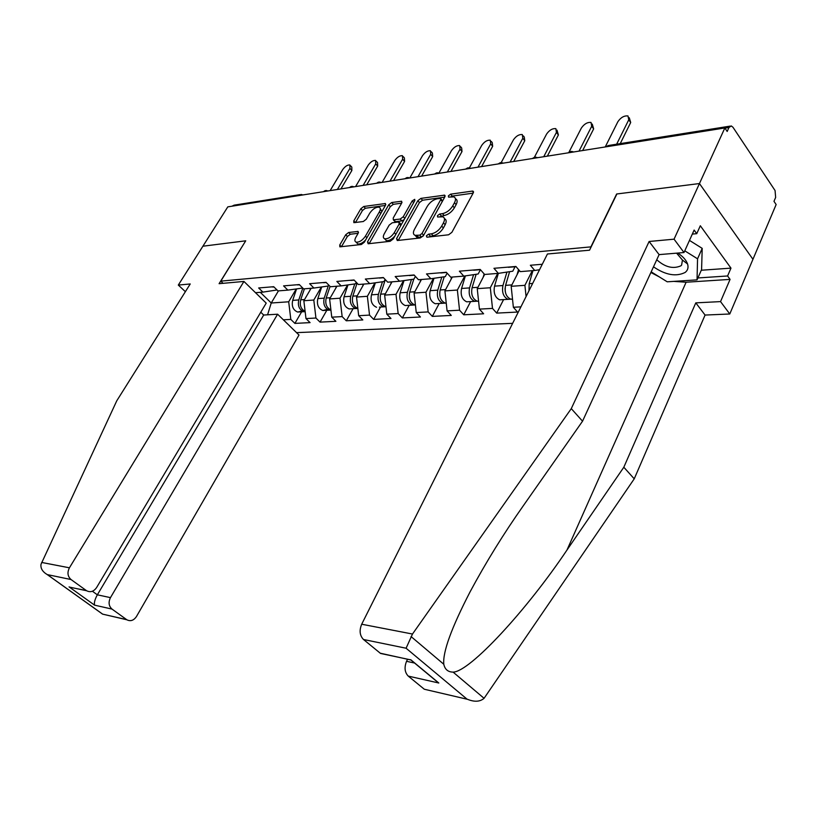 <?xml version="1.0" encoding="UTF-8"?>
<svg xmlns="http://www.w3.org/2000/svg" width="817" height="817" viewBox="0 0 817 817"><rect width="100%" height="100%" fill="white"/><g stroke="black" fill="none" stroke-linecap="round" stroke-linejoin="round"><path stroke-width="1.23" d="M426.372 235.837L426.934 237.206L448.604 234.785L451.883 232.334L473.227 192.955L472.992 191.137L472.318 191.096L450.616 194.17L448.4 195.855L448.543 197.111L453.823 196.877C455.784 197.734 456.009 199.675 454.497 202.698L452.73 205.925C450.044 210.153 446.623 212.737 442.467 213.656L439.699 214.013L437.473 215.688L437.616 216.995L442.794 216.811C444.816 217.69 445.051 219.691 443.488 222.816L441.701 226.084C438.974 230.384 435.532 232.957 431.386 233.836L428.619 234.152L426.372 235.837M348.665 232.488L345.734 234.734L339.749 245.018L339.841 246.836L361.318 244.528L364.321 242.24L385.512 205.261L385.399 203.525L363.779 206.487L360.869 208.723L353.771 220.907L353.863 222.663L363.279 221.53L366.23 219.273L369.764 213.155C372.736 208.948 375.851 206.956 379.098 207.191C380.589 207.845 380.691 209.397 379.394 211.848L365.444 236.144C362.482 240.382 359.378 242.383 356.141 242.149C354.578 241.454 354.476 239.83 355.844 237.277L358.183 233.223L358.071 231.436L348.665 232.488L350.309 234.244L347.378 236.481L341.414 246.744L339.749 245.018M428.374 690.181L467.528 699.321C474.524 702.14 480.039 701.803 484.072 698.31L634.237 478.833L705.071 315.056L729.775 313.994L752.947 259.295L699.454 183.549L616.631 193.997L590.905 246.877L220.804 281.14L245.723 240.811L202.902 246.213L227.81 206.864L724.842 127.973L727.181 131.466L728.978 127.493L724.955 128.136M728.978 127.493L731.276 125.93L732.982 127.278L775.057 190.535L775.65 197.418L773.985 201.339L776.14 204.546L752.947 259.295L699.454 183.549L724.842 127.973M396.562 238.595L397.276 240.515L420.295 237.951L423.492 235.551L444.795 196.948L444.601 195.151L420.908 198.388L417.824 200.727L396.562 238.595L398.216 240.412L419.448 202.575L417.824 200.727M390.128 241.311L368.14 243.762L367.517 241.873L388.708 204.812L391.7 202.524L401.607 201.237L401.739 202.984L393.212 218.037L393.355 219.834L400.197 219.058L403.271 216.73L412.166 200.951L414.719 199.348L414.832 200.573L393.222 238.972L390.128 241.311M223.082 283.325L220.804 281.14M296.551 332.642L512.647 323.338M301.647 311.798L294.896 323.399L310.082 322.623L305.977 318.579L303.853 300.727L311.114 288.278M294.896 323.399L290.811 319.406L283.356 319.804M255.507 292.7L262.911 292.118L258.652 287.962L273.705 286.706L277.974 290.913L287.86 290.127L283.581 285.879L299.298 284.561L303.597 288.881L313.922 288.054L309.623 283.703L326.044 282.325L330.364 286.747L341.169 285.889L336.839 281.426L354.037 279.986L358.377 284.51L369.682 283.611L365.332 279.046L383.347 277.545L387.707 282.182L399.554 281.232L395.183 276.555L414.076 274.972L418.447 279.731L430.876 278.74L426.494 273.94L446.327 272.275L450.718 277.167L463.77 276.126L459.379 271.183L480.222 269.447L484.624 274.461L498.35 273.368L493.948 268.303L515.895 266.465L520.296 271.622L534.747 270.468L530.356 265.259L542.284 264.259M520.919 306.855L513.362 307.263L511.176 286.297L519.255 270.407M503.589 299.594L496.695 313.115L517.559 312.053L513.362 307.263M496.695 313.115L492.498 308.407L479.426 309.112L477.24 288.656L484.634 274.461M470.623 301.585L463.739 314.8L483.623 313.789L479.426 309.112M463.739 314.8L459.552 310.205L447.093 310.879L444.908 290.903L452.301 277.034M439.199 303.485L432.326 316.393L451.28 315.433L447.093 310.879M432.326 316.393L428.149 311.91L416.262 312.564L414.086 293.058L421.46 279.496M409.194 305.303L402.332 317.925L420.438 317.006L416.262 312.564M402.332 317.925L398.165 313.544L386.819 314.167L384.654 295.1L392.007 281.834M380.518 307.029L373.686 319.386L390.975 318.507L386.819 314.167M373.686 319.386L369.529 315.107L358.683 315.699L356.529 297.061L363.851 284.081M353.087 308.693L346.275 320.785L362.819 319.937L358.683 315.699M346.275 320.785L342.149 316.598L331.763 317.17L329.619 298.94L336.921 286.226M326.82 310.276L320.039 322.123L335.889 321.316L331.763 317.17M320.039 322.123L315.934 318.027L305.977 318.579M302.29 287.564L301.953 288.146L287.86 290.127M303.853 300.727L313.799 300.033L321.357 287.002M315.934 318.027L313.799 300.033M328.679 285.021L328.087 286.042L313.922 288.054M329.619 298.94L340.005 298.215L347.552 284.97M342.149 316.598L340.005 298.215M356.273 282.325L355.405 283.846L341.169 285.889M356.529 297.061L367.374 296.305L374.911 282.856M369.529 315.107L367.374 296.305M385.144 279.465L383.98 281.548L369.682 283.611M384.654 295.1L396 294.314L403.516 280.66M398.165 313.544L396 294.314M415.404 276.412L413.902 279.148L399.554 281.232M414.086 293.058L425.963 292.231L433.449 278.362M428.149 311.91L425.963 292.231M447.124 273.164L445.275 276.626L430.876 278.74M444.908 290.903L457.367 290.045L464.802 275.972M459.552 310.205L457.367 290.045M480.437 269.692L478.19 273.981L463.77 276.126M477.24 288.656L490.312 287.747L497.706 273.419M492.498 308.407L490.312 287.747M515.057 266.761L512.78 271.203L498.35 273.368L494.551 286.134L502.945 285.542L506.918 272.081M511.176 286.297L524.902 285.337L532.306 270.662M526.077 296.581L524.902 285.337M539.537 269.743L534.747 270.468M231.977 206.201L234.152 205.149L300.033 194.65M260.296 292.323L271.234 303.005L288.697 301.79L296.244 288.942M278.444 290.883L271.234 303.005L267.578 314.811M277.024 289.974L262.911 292.118M290.811 319.406L288.697 301.79M428.557 237.022L433.051 235.725C437.207 234.857 440.649 232.273 443.365 227.984L441.701 226.084M444.458 218.711C446.47 219.599 446.705 221.601 445.153 224.716L443.365 227.984M455.447 198.786L455.447 198.786C457.418 199.644 457.643 201.585 456.131 204.607L454.375 207.835C451.689 212.063 448.267 214.636 444.121 215.545L439.72 216.811M473.125 193.149L452.24 196.07L450.708 196.897M444.693 197.132L422.522 200.236L419.448 202.575M419.795 235.153L422.021 233.478L440.731 199.654L440.588 198.398L437.289 198.776C433.245 199.716 429.895 202.248 427.26 206.374L414.485 229.311C412.881 232.447 413.085 234.459 415.107 235.337L419.795 235.153L421.47 237.022L423.145 236.072M442.559 201.002L440.935 198.797M415.148 235.388L416.782 237.196L418.6 237.339L416.936 235.48M421.47 237.022L418.6 237.339M367.517 241.873L369.161 243.65L390.322 206.619L388.708 204.812M401.637 203.167L393.314 204.332L390.322 206.619M394.55 220.59L395.54 221.693L401.841 220.896L404.139 219.569M384.245 233.836C382.897 236.419 383.03 238.074 384.654 238.778C388.055 239.054 391.272 237.001 394.294 232.651L399.258 223.848L398.553 221.989L392.252 222.786L389.198 225.104L384.245 233.836M385.042 239.218L386.318 240.596C388.933 241.005 391.762 239.524 394.805 236.154M401.239 224.726L399.574 222.551M358.142 233.294L350.309 234.244M356.61 242.649L357.795 243.915C360.113 244.314 362.717 242.996 365.628 239.973M381.815 211.726L380.242 208.458M385.41 205.445L365.383 208.243L362.472 210.48L355.466 222.551M629.274 117.73L630.693 122.509L628.753 119.803L627.987 115.953C624.157 115.534 620.787 117.444 617.877 121.702L605.244 146.948M630.693 122.509L620.246 143.618M628.753 119.803L616.651 144.19M653.498 266.822C665.538 275.053 676.088 276.932 685.136 272.449C687.822 270.345 688.629 267.527 687.567 263.993C686.178 260.051 682.91 256.405 677.742 253.066M656.745 259.745C665.018 267.159 673.045 269.202 680.827 265.862L681.603 265.137L682.45 260.051L676.599 253.158M689.477 240.402L702.201 248.368L701.589 269.559L697.044 279.863L667.234 281.814L651.18 271.847M684.779 250.829L697.555 258.815L697.044 279.863M702.201 248.368L697.555 258.815M412.493 634.033L406.09 648.228L363.494 639.497C359.735 635.585 359.133 630.489 361.696 624.229L412.493 634.033L571.277 408.633L649.117 241.485L674.056 239.177L699.454 183.549L616.896 193.966L589.537 250.196L547.431 253.995L361.696 624.229M701.282 270.243L730.97 268.129L700.322 225.747L696.758 233.672L694.133 230.067L684.003 252.535L659.105 254.618L582.541 421.194L523.156 505.968C503.558 533.818 485.88 562.423 470.122 591.763C451.444 627.926 442.661 652.089 443.784 664.241C444.908 669.419 448.012 672.044 453.098 672.115C469.755 671.901 526.689 610.176 566.957 550.076L623.82 467.232L695.798 302.862L720.543 301.606L730.071 279.394L686.117 282.222L673.8 281.385M582.541 421.194L571.277 408.633M684.003 252.535L674.056 239.177M659.105 254.618L649.117 241.485M424.033 689.017L408.245 676.098C404.701 672.381 404.129 667.448 406.549 661.31L414.556 663.036M407.56 659.196L406.549 661.31M730.97 268.129L727.59 275.972L730.071 279.394M729.775 313.994L720.543 301.606M705.071 315.056L695.798 302.862M634.237 478.833L623.82 467.232M385.195 654.427L380.548 653.437L363.494 639.497M659.319 276.902L650.883 272.49M696.758 233.672L692.316 234.091M697.881 277.954L727.59 275.972M431.376 676.987L438.811 683.012L408.245 676.098M380.232 653.192L410.89 659.983M243.936 281.436L69.425 567.805C67.086 572.523 67.617 576.434 71.038 579.539L86.592 590.742C90.411 592.642 93.751 591.579 96.6 587.556L266.209 303.117L243.936 281.436L219.089 283.683L245.662 240.913M71.038 579.539L47.253 574.596C42.535 571.788 40.452 568.356 41.003 564.312L116.77 400.8L190.228 283.969L178.31 285.072L185.377 291.679M178.31 285.072L202.902 246.213L245.58 240.831M112.011 609.094L126.87 619.786C130.526 621.604 133.722 620.512 136.459 616.529L299.002 335.031L277.606 314.208L110.469 597.636C108.232 602.292 108.753 606.112 112.011 609.094L94.578 605.152C93.955 602.772 94.884 599.331 97.346 594.817L263.697 315.035L260.776 312.227M263.697 315.035L277.606 314.208M76.175 588.526L86.296 590.548M103.953 614.445L126.604 619.613M528.997 290.74L529.181 283.683L532.97 270.611M512.535 299.277L510.696 299.165C506.05 296.847 504.344 292.241 505.58 285.358L509.614 271.683M517.008 274.829L518.55 269.579M510.952 299.155L508.062 299.328C503.415 297.01 501.709 292.415 502.945 285.542M502.557 299.655L499.677 299.829C495.02 297.531 493.315 292.966 494.551 286.134M505.059 288.575L505.243 291.495M478.599 301.34L477.199 301.187C472.553 298.93 470.837 294.437 472.083 287.717L476.137 274.287M483.143 277.32L484.164 273.94M477.567 301.167L474.687 301.34C470.041 299.083 468.335 294.6 469.571 287.901L473.574 274.665M469.571 301.647L466.691 301.82C462.044 299.584 460.339 295.131 461.574 288.462L465.404 275.88M446.266 303.27L445.265 303.117C440.618 300.922 438.923 296.54 440.159 289.974L444.234 276.779M450.882 279.71L451.689 277.086M445.745 303.087L442.865 303.26C438.229 301.065 436.523 296.694 437.769 290.137L441.783 277.137M438.126 303.556L435.247 303.73C430.61 301.544 428.905 297.194 430.14 290.678L434.001 278.28M415.424 305.078L414.791 304.966C410.165 302.821 408.469 298.542 409.705 292.118L413.79 279.159M420.101 281.988L420.867 279.537M414.791 304.966L412.503 305.098C407.877 302.964 406.182 298.685 407.417 292.282L411.451 279.506M408.091 305.364L405.222 305.538C400.606 303.413 398.91 299.165 400.146 292.792L404.017 280.588M592.254 124.082L593.653 128.882L591.702 126.257L591.038 122.448C587.423 122.08 584.196 123.949 581.357 128.065L568.989 152.156M507.776 267.149L511.401 267.067M593.653 128.882L582.654 150.542M591.702 126.257L579.039 151.114M557 130.138L558.389 134.958L556.428 132.405L555.856 128.647C552.435 128.31 549.33 130.128 546.563 134.121L534.4 157.262M473.155 270.039L476.781 269.957M558.389 134.958L547.349 156.139M556.428 132.405L543.734 156.711M523.391 135.918L524.269 137.042L524.759 140.749L522.798 138.257L522.318 134.56C519.071 134.254 516.089 136.03 513.393 139.901L501.209 162.563M440.22 272.786L443.825 272.704M524.759 140.749L513.709 161.48M522.798 138.257L510.094 162.052M491.313 141.443L492.253 142.618L492.661 146.274L490.7 143.853L490.302 140.197C487.218 139.921 484.358 141.658 481.713 145.416L469.407 167.853M408.837 275.411L412.442 275.319M492.661 146.274L481.611 166.576M490.7 143.853L477.996 167.148M460.665 146.733L461.666 147.948L461.993 151.554L460.032 149.194L459.716 145.589C456.785 145.344 454.027 147.04 451.444 150.696L438.954 173.02M378.904 277.913L382.499 277.811M461.993 151.554L450.953 171.447M460.032 149.194L447.338 172.019M379.405 307.1L385.685 306.722C381.079 304.629 379.384 300.452 380.62 294.171L385.297 279.618M390.71 284.183L391.445 281.885M383.5 306.855C378.894 304.761 377.199 300.595 378.434 294.334L382.479 281.773M376.545 307.274C371.939 305.201 370.244 301.044 371.48 294.825L375.36 282.794M431.356 151.799L432.407 153.045L432.663 156.609L430.712 154.301L430.467 150.747C427.679 150.522 425.014 152.187 422.481 155.741L409.817 177.973M350.33 280.302L353.904 280.2M432.663 156.609L421.633 176.094M430.712 154.301L418.028 176.666M357.836 308.397C353.261 306.344 351.576 302.259 352.811 296.142L357.06 283.142M362.615 286.287L363.32 284.122M357.856 308.571L355.763 308.53C351.177 306.498 349.492 302.413 350.718 296.285L354.762 283.938M351.953 308.755L349.104 308.928C344.519 306.906 342.844 302.852 344.069 296.755L347.96 284.908M403.292 156.65L404.395 157.926L404.578 161.439L402.628 159.192L402.454 155.69C399.799 155.485 397.236 157.109 394.754 160.571L382.121 182.365M323.021 282.58L326.3 282.58M404.578 161.439L393.58 180.547M402.628 159.192L389.985 181.119M330.916 309.929C326.545 307.784 324.972 303.812 326.197 298.021L330.058 286.42M335.726 288.299L336.4 286.267M330.946 310.225L329.22 310.133C324.645 308.142 322.97 304.159 324.196 298.154L328.424 285.46M327.382 309.326L322.838 310.521C318.273 308.54 316.598 304.578 317.823 298.603L321.724 286.951M376.412 161.317L377.556 162.614L377.668 166.076L375.728 163.88L375.626 160.418C373.083 160.244 370.601 161.837 368.171 165.197L355.589 186.582M296.888 284.765L299.635 284.898M377.668 166.076L366.71 184.816M375.728 163.88L363.126 185.388M305.129 311.389C300.962 309.163 299.482 305.303 300.707 299.819L304.424 288.81M309.97 290.239L310.623 288.319M305.17 311.788L303.781 311.675C299.236 309.725 297.572 305.824 298.787 299.951L302.801 288.084M302.076 310.96L297.664 312.043C293.129 310.113 291.465 306.222 292.68 300.38L296.581 288.901M350.626 165.78L351.81 167.107L351.851 170.518L349.921 168.373L349.88 164.963C347.46 164.799 345.06 166.362 342.68 169.64L330.139 190.616M271.867 286.859L274.083 287.073M351.851 170.518L340.934 188.911M349.921 168.373L337.37 189.473M730.132 126.114L609.339 145.365L607.102 146.662M298.971 195.569L301.167 194.466L302.893 194.946M433.051 235.725L431.386 233.836M445.153 224.716L443.488 222.816M441.354 215.902L439.699 214.013M444.121 215.545L442.467 213.656M454.375 207.835L452.73 205.925M456.131 204.607L454.497 202.698M452.24 196.07L450.616 194.17M473.452 192.444L472.318 191.096M430.293 236.031L428.619 234.152M422.522 200.236L420.908 198.388M445.04 196.366L443.968 195.12M423.635 235.276L422.021 233.478M442.293 201.472L440.731 199.654M393.314 204.332L391.7 202.524M402.025 202.31L401.045 201.207M395.54 221.693L393.896 219.865M401.841 220.896L400.197 219.058M404.783 218.425L403.271 216.73M413.657 202.647L412.166 200.951M395.826 234.336L394.294 232.651M400.779 225.543L399.258 223.848M358.51 232.396L357.58 231.395M366.915 237.727L365.444 236.144M380.824 213.441L379.394 211.848M355.313 222.571L353.771 220.907M362.472 210.48L360.869 208.723M365.383 208.243L363.779 206.487M385.808 204.556L384.848 203.494M347.378 236.481L345.734 234.734M411.043 636.545L443.784 664.241M453.098 672.115L484.072 698.31M466.895 699.025L406.09 648.228M410.706 659.676L438.811 683.012M686.117 282.222L566.957 550.076M47.478 574.719L102.411 613.965M94.578 605.152L69.067 586.872M41.647 562.443L69.425 567.805M92.403 591.242L97.346 594.817L110.469 597.636M529.181 283.683L532.664 283.438M505.58 285.358L511.881 284.908M472.083 287.717L477.945 287.308M461.574 288.462L469.571 287.901M440.159 289.974L445.612 289.586M430.14 290.678L437.769 290.137M409.705 292.118L414.791 291.761M400.146 292.792L407.417 292.282M380.62 294.171L385.358 293.844M371.48 294.825L378.434 294.334M352.811 296.142L357.223 295.825M344.069 296.755L350.718 296.285M326.197 298.021L330.313 297.725M317.823 298.603L324.196 298.154M300.707 299.819L304.547 299.543M292.68 300.38L298.787 299.951M608.359 145.467L605.969 146.835M573.667 151.962L571.502 151.39M570.521 151.492L568.213 152.83M537.627 157.681L535.533 157.119M534.553 157.221L532.316 158.529M503.333 163.124L501.291 162.583M500.31 162.685L498.156 163.951M470.653 168.312L468.672 167.781M467.692 167.883L465.598 169.119M439.475 173.265L437.544 172.734M436.574 172.847L434.542 174.052M409.705 177.994L407.816 177.473M406.846 177.585L404.875 178.76M381.243 182.508L379.394 182.007M378.434 182.109L376.514 183.263M353.996 186.838L352.198 186.337M351.239 186.439L349.37 187.573M327.913 190.974L326.146 190.494M325.197 190.596L323.369 191.699M473.523 191.76L472.992 191.137M445.102 195.733L444.601 195.151M416.782 237.196L415.107 235.337M394.989 221.652L393.355 219.834M386.318 240.596L384.654 238.778M357.795 243.915L356.141 242.149M682.45 260.051L687.567 263.993M380.548 653.437L410.645 659.85M410.665 659.799L438.351 682.777M467.528 699.321L424.309 689.231M86.592 590.742L69.557 587.117M126.87 619.786L102.482 614.098M47.253 574.596L102.452 614.037M510.696 299.165L512.504 299.053M499.677 299.829L508.062 299.328M477.199 301.187L478.568 301.105M466.691 301.82L474.687 301.34M445.265 303.117L446.235 303.056M435.247 303.73L442.865 303.26M405.222 305.538L412.503 305.098M516.068 266.679L508.327 267.322M480.406 269.651L473.707 270.213M446.511 272.48L440.772 272.96M414.25 275.166L409.388 275.574M383.52 277.729L379.456 278.066M354.21 280.17L350.881 280.456M349.104 308.928L355.763 308.53M326.228 282.508L323.563 282.733M322.838 310.521L329.22 310.133M299.471 284.735L297.429 284.908M297.664 312.043L303.781 311.675M273.879 286.869L272.398 286.992"/></g></svg>
